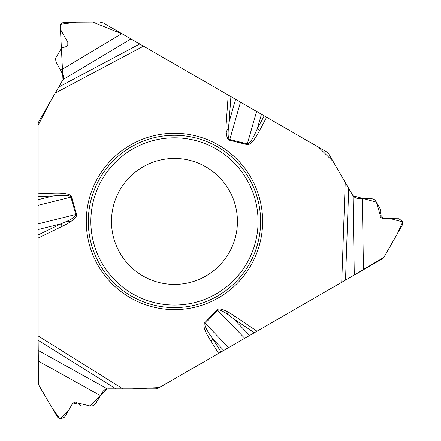 <?xml version="1.0" encoding="UTF-8"?>
<svg xmlns="http://www.w3.org/2000/svg" width="441" height="441" viewBox="0 0 441 441"><rect width="100%" height="100%" fill="white"/><g stroke="black" fill="none" stroke-linecap="round" stroke-linejoin="round"><path stroke-width="0.66" d="M352.607 195.214L333.17 161.56L318.661 147.277L122.758 34.178L92.731 22.094L76.095 22.21L60.191 24.321L62.969 79.606L39.089 121.121A7.155 7.155 0 0 0 38.13 124.698L38.13 199.674L53.036 195.958L52.931 193.152L38.13 193.731M254.33 332.735L233.272 318.501L234.833 316.191L257.015 331.191L228.631 347.574L204.652 322.784A74.226 12.883 -134 0 0 210.721 340.827L218.62 353.357L158.837 387.871A7.155 7.155 0 0 1 155.26 388.83L107.367 388.901L104.87 389.761L103.293 390.974L95.521 403.78L93.156 405.654L91.281 406.001L81.541 405.896L79.623 405.07L77.914 403.173L75.813 402.093L74.865 402.093L72.644 403.366L64.612 417.07L60.731 418.95L57.446 417.07L39.111 385.792L38.13 382.176L38.13 238.063L62.209 226.349A74.226 12.883 -14 0 0 70.957 221.437A74.226 12.883 -14 0 0 76.558 214.265L71.585 196.918A74.226 12.883 -14 0 0 52.931 193.152M38.13 234.965L60.99 223.846L38.13 229.546L38.13 238.063M38.13 229.546L38.13 199.674M130.938 38.902L62.969 79.606L63.476 77.015L63.212 75.047L56.007 61.911L55.572 58.923L56.2 57.126L61.167 48.742L62.843 47.496L65.334 46.967L67.324 45.688L67.798 44.866L67.804 42.303L59.954 28.494L60.268 24.194L63.537 22.293L99.793 22.05L103.415 23.009L228.223 95.063L226.327 121.771A74.226 12.883 106 0 0 226.205 131.804L228.399 128C227.771 135.227 228.24 139.069 229.794 139.521L229.612 140.244A74.226 12.883 106 0 1 226.205 131.804M240.505 102.158L229.794 139.521L247.307 143.887L256.607 111.452L228.223 95.063M256.607 111.452L266.612 117.229L259.71 130.338A74.226 12.883 106 0 1 247.125 144.609L229.612 140.244M108.084 388.835L132.294 388.83L159.372 387.567L345.022 280.377L383.802 257.434L397.231 234.006L402.705 221.944L390.654 218.697L383.902 218.653L380.015 214.425L376.41 202.099L353.026 195.804L329.014 154.367A7.155 7.155 0 0 0 326.395 151.748L266.612 117.229M354.294 275.024L353.026 195.804L355.022 197.54L356.857 198.296L371.835 198.626L374.641 199.74L375.881 201.184L380.655 209.673L380.897 211.752L380.114 214.177L380.225 216.537L380.699 217.358L382.915 218.648L398.796 218.753L402.368 221.173L402.379 224.954L384.464 256.469L381.818 259.132L341.736 282.273L345.226 182.442M257.015 331.191L341.736 282.273M228.631 347.574L218.62 353.357M244.727 338.28L217.727 310.321C218.896 309.202 222.451 310.718 228.399 314.88L226.205 311.07A74.226 12.883 -134 0 0 217.192 309.803L204.652 322.784M130.365 297.802A88.178 88.178 0 0 1 130.365 145.072A88.178 88.178 0 0 1 262.632 221.437A88.178 88.178 0 0 1 130.365 297.802M38.13 205.285L70.869 197.121C70.075 195.214 64.132 194.823 53.036 195.958L38.13 196.537M228.399 128L229.105 121.97L226.327 121.771M38.13 223.874L75.841 214.475C76.232 216.046 73.134 218.367 66.558 221.437L70.957 221.437M62.209 226.349L60.99 223.846L66.558 221.437M71.585 196.918L70.869 197.121L75.841 214.475L76.558 214.265M142.967 275.978A62.975 62.975 0 0 1 142.967 166.902A62.975 62.975 0 0 1 237.429 221.437A62.975 62.975 0 0 1 142.967 275.978A62.975 62.975 0 0 1 142.967 166.902A62.975 62.975 0 0 1 237.429 221.437A62.975 62.975 0 0 1 142.967 275.978M217.192 309.803L217.727 310.321L205.186 323.303C203.929 324.945 206.564 330.287 213.097 339.327L210.721 340.827M249.639 335.447L233.272 318.501L228.399 314.88M247.125 144.609L247.307 143.887C249.352 144.157 252.66 139.207 257.23 129.031L259.71 130.338M62.666 80.262L50.572 101.232L38.124 125.31L38.13 339.686L38.604 384.739L52.181 408.085L59.888 418.856L68.73 410.042L72.142 404.215L77.748 402.964L90.223 406.007L107.367 388.901L38.13 350.391M55.296 93.045L143.496 46.151M122.841 388.83L38.13 335.893M226.205 311.07A74.226 12.883 -134 0 1 234.833 316.191M235.599 99.324L229.105 121.97L230.902 96.612M60.693 70.18L121.766 33.604M58.78 87.015L139.725 43.973M131.374 296.054A86.16 86.16 0 0 1 131.374 146.82A86.16 86.16 0 0 1 260.614 221.437A86.16 86.16 0 0 1 131.374 296.054M132.647 293.849A83.614 83.614 0 0 1 132.647 149.025A83.614 83.614 0 0 1 258.068 221.437A83.614 83.614 0 0 1 132.647 293.849M223.769 350.38L213.097 339.327L221.051 351.951M100.344 395.588L38.13 360.981M115.873 388.83L38.13 340.248M261.463 114.258L257.23 129.031L264.181 115.829M362.326 198.549L363.467 269.727M348.71 188.472L345.507 280.096"/></g></svg>
